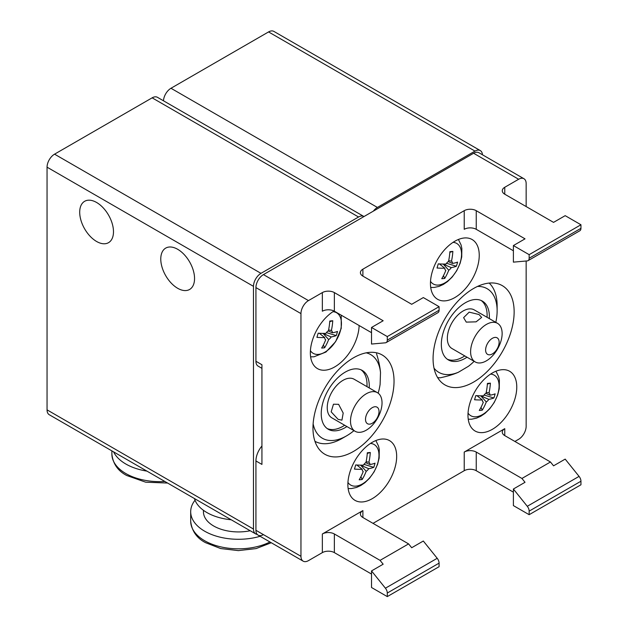 <?xml version="1.0" encoding="UTF-8"?>
<svg xmlns="http://www.w3.org/2000/svg" width="628" height="628" viewBox="0 0 628 628"><rect width="100%" height="100%" fill="white"/><g stroke="black" fill="none" stroke-linecap="round" stroke-linejoin="round"><path stroke-width="0.94" d="M177.661 288.283A23.888 13.792 60 0 1 162.055 267.238A23.888 13.792 60 0 1 165.721 248.099A23.888 13.792 60 0 1 177.661 249.285A23.888 13.792 60 0 1 193.267 270.33A23.888 13.792 60 0 1 189.601 289.469A23.888 13.792 60 0 1 177.661 288.283M96.594 241.482A23.888 13.792 60 0 1 80.988 220.436A23.888 13.792 60 0 1 84.647 201.298A23.888 13.792 60 0 1 96.594 202.475A23.888 13.792 60 0 1 112.2 223.529A23.888 13.792 60 0 1 108.534 242.667A23.888 13.792 60 0 1 96.594 241.482M255.674 278.95A10.613 6.131 -60 0 1 260.981 273.345L54.558 154.166A10.613 6.131 120 0 0 49.251 159.771A10.613 6.131 120 0 0 47.053 167.174L253.476 286.352A10.613 6.131 -60 0 1 255.674 278.95M253.476 529.043L47.053 409.864A10.613 6.131 120 0 0 49.251 414.723L255.674 533.902A10.613 6.131 -60 0 1 253.476 529.043L253.476 286.352M257.19 534.381A10.613 6.131 -60 0 1 255.674 533.902L49.251 414.723M54.558 154.166L152.141 97.835A10.613 6.131 120 0 1 157.447 97.309L363.871 216.479A10.613 6.131 -60 0 1 363.981 216.55M152.141 97.835L358.564 217.005A10.613 6.131 -60 0 1 363.871 216.479L157.447 97.309M358.564 217.005L260.981 273.345M47.053 409.864L47.053 167.174M373.37 211.126A10.613 6.131 -60 0 1 377.404 207.444L170.981 88.265A10.613 6.131 120 0 0 165.674 93.87A10.613 6.131 120 0 0 163.484 100.794M170.981 88.265L268.564 31.926A10.613 6.131 120 0 1 273.871 31.4L480.294 150.579A10.613 6.131 -60 0 1 482.469 154.778M268.564 31.926L474.988 151.105A10.613 6.131 -60 0 1 480.294 150.579L273.871 31.4M474.988 151.105L377.404 207.444M353.988 430.627A48.301 27.883 -60 0 1 346.554 435.863A48.301 27.883 -60 0 1 345.204 436.617A48.301 27.883 -60 0 1 313.129 423.829M314.95 441.303A54.667 31.565 120 0 0 340.517 439.317A54.667 31.565 120 0 0 342.048 438.462L346.554 435.863M346.923 426.553A33.967 19.609 -60 0 1 344.301 428.108A33.967 19.609 -60 0 1 328.263 429.262A33.967 19.609 -60 0 1 323.247 401.433A33.967 19.609 -60 0 1 346.201 371.58A33.967 19.609 -60 0 1 362.238 370.426A33.967 19.609 -60 0 1 369.209 387.939M361.069 369.845A33.967 19.609 -60 0 1 366.964 386.636M344.67 425.25A33.967 19.609 -60 0 1 342.048 426.812A33.967 19.609 -60 0 1 327.18 428.547M377.412 392.673L354.145 379.241A22.294 12.874 120 0 0 343.626 379.995A22.294 12.874 120 0 0 328.554 399.589A22.294 12.874 120 0 0 331.851 417.856L355.118 431.287A22.294 12.874 120 0 0 365.645 430.525A22.294 12.874 120 0 0 380.709 410.94A22.294 12.874 120 0 0 377.412 392.673A22.294 12.874 120 0 0 366.893 393.434A22.294 12.874 120 0 0 351.829 413.02A22.294 12.874 120 0 0 355.118 431.287M338.099 419.347L331.176 411.858L333.46 404.22L338.61 404.33L343.194 413.059L341.93 420.156L338.099 419.347M372.004 423.398A9.553 5.519 -60 0 1 365.52 419.033A9.553 5.519 -60 0 1 372.537 407.501A9.553 5.519 -60 0 1 379.022 411.858A9.553 5.519 -60 0 1 372.004 423.398M378.15 393.159A48.301 27.883 -60 0 0 380.105 384.422L380.505 372.545C380.05 367.129 378.731 360.865 376.549 353.76M366.218 352.834A48.301 27.883 -60 0 1 380.505 372.545M437.59 377.546A54.667 31.565 120 0 0 440.173 377.805C447.419 376.282 453.502 374.429 458.432 372.231A48.301 27.883 -60 0 1 434.011 368.149M477.492 286.447A48.301 27.883 -60 0 1 497.125 310.216A48.301 27.883 -60 0 1 497.125 310.805A48.301 27.883 -60 0 1 495.822 322.36M474.156 361.328A48.301 27.883 -60 0 1 468.527 366.234L458.432 372.231M497.125 310.805L497.125 305.601A54.667 31.565 120 0 0 497.125 304.941A54.667 31.565 120 0 0 489.173 283.071M467.02 357.214A33.967 19.609 -60 0 1 448.368 359.923A33.967 19.609 -60 0 1 441.335 344.788A33.967 19.609 -60 0 1 455.991 310.365A33.967 19.609 -60 0 1 482.335 301.087A33.967 19.609 -60 0 1 489.369 316.229A33.967 19.609 -60 0 1 489.314 318.6M481.174 300.506A33.967 19.609 -60 0 1 487.116 314.926A33.967 19.609 -60 0 1 487.061 317.297M497.517 323.334L474.25 309.902A22.294 12.874 120 0 0 456.956 315.986A22.294 12.874 120 0 0 447.34 338.578A22.294 12.874 120 0 0 451.956 348.516L475.223 361.948A22.294 12.874 120 0 0 492.509 355.856A22.294 12.874 120 0 0 502.133 333.272A22.294 12.874 120 0 0 497.517 323.334A22.294 12.874 120 0 0 480.232 329.425A22.294 12.874 120 0 0 470.608 352.01A22.294 12.874 120 0 0 475.223 361.948M499.127 342.095A9.553 5.519 -60 0 1 492.478 353.847A9.553 5.519 -60 0 1 485.617 350.126A9.553 5.519 -60 0 1 492.274 338.366A9.553 5.519 -60 0 1 499.127 342.095M466.266 322.117L463.613 317.658L469.163 312.14L479.023 314.526L481.652 317.423L476.095 321.842L466.266 322.117M464.767 355.911A33.967 19.609 -60 0 1 447.277 359.208M260.102 536.296A47.767 27.577 180 0 1 204.681 531.21A47.767 27.577 180 0 1 190.692 511.71A47.767 27.577 180 0 1 195.041 500.21M250.227 530.754A35.035 20.222 180 0 1 213.693 526.005A35.035 20.222 180 0 1 203.433 511.71L203.433 510.297M194.476 498.569A44.588 25.74 0 0 0 206.934 512.574A44.588 25.74 0 0 0 231.198 519.772M146.928 471.118A47.767 27.577 180 0 1 125.867 464.037A47.767 27.577 180 0 1 113.597 451.877M353.509 451.422A57.321 33.096 -60 0 1 324.849 454.256A57.321 33.096 -60 0 1 316.724 445.519A57.321 33.096 -60 0 1 353.509 357.811A57.321 33.096 -60 0 1 382.169 354.969A57.321 33.096 -60 0 1 390.954 400.907A57.321 33.096 -60 0 1 353.509 451.422M473.606 288.472A57.321 33.096 -60 0 1 502.274 285.63A57.321 33.096 -60 0 1 511.059 331.56A57.321 33.096 -60 0 1 473.606 382.075A57.321 33.096 -60 0 1 444.946 384.917A57.321 33.096 -60 0 1 458.597 300.467A57.321 33.096 -60 0 1 473.606 288.472M359.13 325.516A34.501 19.915 -60 0 1 334.74 366.909A34.501 19.915 -60 0 1 317.493 368.62A34.501 19.915 -60 0 1 316.724 368.134A34.501 19.915 -60 0 1 312.273 340.745A34.501 19.915 -60 0 1 333.994 311.017M454.845 297.57A34.501 19.915 -60 0 1 437.59 299.281A34.501 19.915 -60 0 1 432.307 271.634A34.501 19.915 -60 0 1 454.845 241.231A34.501 19.915 -60 0 1 458.597 239.401A34.501 19.915 -60 0 1 472.091 239.519A34.501 19.915 -60 0 1 477.382 267.167A34.501 19.915 -60 0 1 454.845 297.57M492.376 429.317A34.501 19.915 -60 0 1 475.121 431.028A34.501 19.915 -60 0 1 469.838 403.38A34.501 19.915 -60 0 1 492.376 372.977A34.501 19.915 -60 0 1 509.622 371.266A34.501 19.915 -60 0 1 514.913 398.913A34.501 19.915 -60 0 1 492.376 429.317M261.931 445.99A15.92 9.192 120 0 0 255.926 460.952L255.926 530.291A10.613 6.131 120 0 0 258.124 535.15L258.124 535.15A10.613 6.131 120 0 0 263.43 534.624M322.352 552.616A8.494 4.906 180 0 1 328.358 551.18A8.494 4.906 180 0 1 334.363 552.616L334.363 533.981A8.494 4.906 0 0 0 328.358 532.544A8.494 4.906 0 0 0 322.352 533.981L322.352 552.616L308.466 560.631A10.613 6.131 -60 0 1 303.159 561.157A10.613 6.131 -60 0 1 300.961 556.298L300.961 313.6A10.613 6.131 -60 0 1 303.159 306.205A10.613 6.131 -60 0 1 308.466 300.6L322.352 292.585L322.352 311.221A8.494 4.906 180 0 1 328.358 309.785A8.494 4.906 180 0 1 334.363 311.221L334.363 292.585L383.159 320.751L371.525 327.471L387.288 336.569L439.082 306.668L423.319 297.57L411.685 304.29L362.89 276.116L362.89 269.184L464.225 210.678L464.225 229.314A8.494 4.906 180 0 1 470.231 227.878A8.494 4.906 180 0 1 476.236 229.314L476.236 210.678L525.024 238.844L513.39 245.564L529.153 254.662L580.947 224.761L565.184 215.663L553.551 222.375L504.763 194.209L504.763 187.277L518.65 179.255A10.613 6.131 -60 0 1 523.956 178.729L478.913 152.73A10.613 6.131 120 0 0 473.606 153.256L263.43 274.601A10.613 6.131 120 0 0 258.124 280.206A10.613 6.131 120 0 0 255.926 287.6L255.926 361.273A10.613 6.131 120 0 0 258.124 366.132L261.931 368.33M372.271 498.656A34.501 19.915 -60 0 1 355.024 500.367A34.501 19.915 -60 0 1 349.733 472.719A34.501 19.915 -60 0 1 372.271 442.316A34.501 19.915 -60 0 1 389.525 440.613A34.501 19.915 -60 0 1 394.816 468.252A34.501 19.915 -60 0 1 372.271 498.656M528.054 260.659L579.848 230.759A5.307 3.062 -120 0 0 580.445 230.201A5.307 3.062 -120 0 0 580.947 228.325L529.153 258.226A5.307 3.062 60 0 1 528.65 260.11A5.307 3.062 60 0 1 528.054 260.659A5.307 3.062 60 0 1 527.277 260.903L513.39 262.143L513.39 245.564M386.189 342.566L437.983 312.666A5.307 3.062 -120 0 0 438.58 312.108A5.307 3.062 -120 0 0 439.082 310.232L387.288 340.141A5.307 3.062 60 0 1 386.785 342.017A5.307 3.062 60 0 1 386.189 342.566A5.307 3.062 60 0 1 385.411 342.81L371.525 344.05L371.525 327.471M580.445 478.764A5.307 3.062 -120 0 0 579.071 476.385L527.277 506.294A5.307 3.062 60 0 1 528.65 508.672A5.307 3.062 60 0 1 529.153 511.129L580.947 481.221A5.307 3.062 -120 0 0 580.445 478.764M438.58 560.678A5.307 3.062 -120 0 0 437.206 558.292L385.411 588.201A5.307 3.062 60 0 1 386.785 590.579A5.307 3.062 60 0 1 387.288 593.036L439.082 563.135A5.307 3.062 -120 0 0 438.58 560.678M504.763 187.277A8.494 4.906 0 0 0 502.274 190.739A8.494 4.906 0 0 0 504.763 194.209M476.236 210.678A8.494 4.906 0 0 0 470.231 209.242A8.494 4.906 0 0 0 464.225 210.678M362.89 269.184A8.494 4.906 0 0 0 360.401 272.646A8.494 4.906 0 0 0 362.89 276.116M334.363 292.585A8.494 4.906 0 0 0 328.358 291.149A8.494 4.906 0 0 0 322.352 292.585M362.89 510.572A8.494 4.906 0 0 0 360.401 514.042A8.494 4.906 0 0 0 362.89 517.511L362.89 510.572L322.352 533.981M464.225 452.066L464.225 470.702A8.494 4.906 180 0 1 470.231 469.265A8.494 4.906 180 0 1 476.236 470.702L476.236 452.066A8.494 4.906 0 0 0 470.231 450.637A8.494 4.906 0 0 0 464.225 452.066L504.763 428.665A8.494 4.906 0 0 0 502.274 432.135A8.494 4.906 0 0 0 504.763 435.604L504.763 428.665M303.159 561.157L258.124 535.15L303.159 561.157M526.154 260.997L526.154 426.286A10.613 6.131 -60 0 1 523.956 433.681A10.613 6.131 -60 0 1 518.65 439.286L514.897 441.453M478.913 152.73L523.956 178.729A10.613 6.131 -60 0 1 526.154 183.588L526.154 206.557M580.947 481.221L580.947 484.792L529.153 514.693L529.153 511.129M527.277 506.294L513.39 489.016L513.39 505.595L529.153 514.693M513.39 492.156L476.236 470.702M464.225 470.702L373.024 523.36M439.082 563.135L439.082 566.699L387.288 596.6L387.288 593.036M385.411 588.201L371.525 570.923L371.525 587.502L387.288 596.6M371.525 574.063L334.363 552.616M255.926 361.273L261.931 364.742L261.931 464.422L255.926 460.952M513.39 489.016L525.024 482.296L521.939 478.458L550.466 461.988L504.763 435.604M550.466 461.988L553.551 465.827L565.184 459.115L579.071 476.385M371.525 570.923L383.159 564.203L380.066 560.364L408.593 543.895L362.89 517.511M408.593 543.895L411.685 547.734L423.319 541.022L437.206 558.292M371.525 332.675L334.363 311.221M513.39 250.76L476.236 229.314M439.082 306.668L439.082 310.232M580.947 224.761L580.947 228.325M387.288 340.141L387.288 336.569M529.153 258.226L529.153 254.662M334.363 533.981L380.066 560.364M476.236 452.066L521.939 478.458M310.413 350.699A23.417 13.518 120 0 0 318.467 354.38A23.417 13.518 120 0 0 340.148 331.655A23.417 13.518 120 0 0 332.934 311.692M324.668 337.534A53.027 16.344 -163.2 0 1 316.912 337.354A49.534 12.45 -78.1 0 0 318.168 333.193A53.027 16.344 16.8 0 0 325.916 333.374A5.479 3.164 -60 0 1 328.413 330.76A53.027 40.098 -95.2 0 0 329.786 321.018A49.534 5.197 -12.2 0 1 331.309 320.869A49.534 5.197 -12.2 0 1 332.762 320.743A53.027 40.098 84.8 0 1 331.388 330.485A5.479 3.164 -60 0 1 332.408 332.785A53.027 16.344 16.8 0 0 337.495 331.427A49.534 47.124 16.9 0 1 336.247 335.588A53.027 16.344 -163.2 0 1 331.152 336.938A5.479 3.164 -60 0 1 328.656 339.56A53.027 40.098 84.8 0 1 324.629 347.763A49.534 29.477 -126.4 0 1 323.161 347.943A49.534 29.477 -126.4 0 1 321.654 348.038A53.027 40.098 -95.2 0 0 325.681 339.827A5.479 3.164 -60 0 1 325.343 339.536A5.479 3.164 -60 0 1 324.668 337.534L319.307 333.264M332.408 332.785L328.154 330.925M328.585 329.967L331.388 330.485M328.656 339.56L323.2 333.523L331.152 336.938M325.108 339.222L325.681 339.827M332.762 320.743L329.739 321.685M323.365 344.968L324.629 347.763M326.427 332.628L336.247 335.588M430.518 281.36A23.417 13.518 120 0 0 438.564 285.041A23.417 13.518 120 0 0 460.253 262.316A23.417 13.518 120 0 0 453.031 242.353M444.765 268.195A53.027 16.344 -163.2 0 1 437.017 268.015A49.534 12.45 -78.1 0 0 438.265 263.854A53.027 16.344 16.8 0 0 446.021 264.035A5.479 3.164 -60 0 1 448.518 261.421A53.027 40.098 -95.2 0 0 449.884 251.679A49.534 5.197 -12.2 0 1 451.414 251.53A49.534 5.197 -12.2 0 1 452.859 251.404A53.027 40.098 84.8 0 1 451.493 261.146A5.479 3.164 -60 0 1 452.505 263.438A53.027 16.344 16.8 0 0 457.6 262.088A49.534 47.124 16.9 0 1 456.344 266.241A53.027 16.344 -163.2 0 1 451.257 267.599A5.479 3.164 -60 0 1 448.761 270.221A53.027 40.098 84.8 0 1 444.726 278.424A49.534 29.477 -126.4 0 1 443.258 278.604A49.534 29.477 -126.4 0 1 441.751 278.691A53.027 40.098 -95.2 0 0 445.786 270.487A5.479 3.164 -60 0 1 445.448 270.197A5.479 3.164 -60 0 1 444.765 268.195L439.412 263.925M452.505 263.438L448.251 261.586M448.682 260.628L451.493 261.146M448.761 270.221L443.305 264.184L451.257 267.599M445.213 269.883L445.786 270.487M452.859 251.404L449.836 252.346M443.47 275.629L444.726 278.424M446.524 263.289L456.344 266.241M347.943 482.445A23.417 13.518 120 0 0 355.998 486.127A23.417 13.518 120 0 0 377.679 463.401A23.417 13.518 120 0 0 370.465 443.439M362.199 469.281A53.027 16.344 -163.2 0 1 354.443 469.1A49.534 12.45 -78.1 0 0 355.699 464.94A53.027 16.344 16.8 0 0 363.447 465.12A5.479 3.164 -60 0 1 365.943 462.506A53.027 40.098 -95.2 0 0 367.317 452.764A49.534 5.197 -12.2 0 1 368.84 452.615A49.534 5.197 -12.2 0 1 370.292 452.49A53.027 40.098 84.8 0 1 368.919 462.232A5.479 3.164 -60 0 1 369.939 464.532A53.027 16.344 16.8 0 0 375.026 463.174A49.534 47.124 16.9 0 1 373.778 467.334A53.027 16.344 -163.2 0 1 368.691 468.684A5.479 3.164 -60 0 1 366.187 471.306A53.027 40.098 84.8 0 1 362.16 479.509A49.534 29.477 -126.4 0 1 360.692 479.69A49.534 29.477 -126.4 0 1 359.185 479.784A53.027 40.098 -95.2 0 0 363.212 471.573A5.479 3.164 -60 0 1 362.874 471.283A5.479 3.164 -60 0 1 362.199 469.281L356.845 465.01M369.939 464.532L365.684 462.679M366.116 461.713L368.919 462.232M366.187 471.306L360.731 465.27L368.691 468.684M362.646 470.969L363.212 471.573M370.292 452.49L367.27 453.44M360.896 476.715L362.16 479.509M363.957 464.375L373.778 467.334M468.048 413.106A23.417 13.518 120 0 0 476.095 416.788A23.417 13.518 120 0 0 497.784 394.062A23.417 13.518 120 0 0 490.562 374.1M482.296 399.942A53.027 16.344 -163.2 0 1 474.548 399.761A49.534 12.45 -78.1 0 0 475.796 395.601A53.027 16.344 16.8 0 0 483.552 395.781A5.479 3.164 -60 0 1 486.048 393.167A53.027 40.098 -95.2 0 0 487.422 383.425A49.534 5.197 -12.2 0 1 488.945 383.276A49.534 5.197 -12.2 0 1 490.397 383.151A53.027 40.098 84.8 0 1 489.024 392.893A5.479 3.164 -60 0 1 490.044 395.193A53.027 16.344 16.8 0 0 495.131 393.834A49.534 47.124 16.9 0 1 493.875 397.995A53.027 16.344 -163.2 0 1 488.788 399.345A5.479 3.164 -60 0 1 486.292 401.967A53.027 40.098 84.8 0 1 482.257 410.17A49.534 29.477 -126.4 0 1 480.789 410.351A49.534 29.477 -126.4 0 1 479.282 410.445A53.027 40.098 -95.2 0 0 483.317 402.234A5.479 3.164 -60 0 1 482.979 401.944A5.479 3.164 -60 0 1 482.296 399.942L476.942 395.671M490.044 395.193L485.789 393.332M486.213 392.374L489.024 392.893M486.292 401.967L480.836 395.93L488.788 399.345M482.744 401.63L483.317 402.234M490.397 383.151L487.367 384.093M481.001 407.376L482.257 410.17M484.062 395.036L493.875 397.995M269.954 541.98A47.767 27.577 180 0 1 204.681 540.747A47.767 27.577 180 0 1 190.692 521.24L190.692 511.71M164.881 481.48A47.767 27.577 180 0 1 125.867 473.567A47.767 27.577 180 0 1 111.878 454.068L111.878 450.88M308.466 300.6L263.43 274.601M300.961 556.298L255.926 530.291M473.606 153.256L518.65 179.255M255.926 287.6L300.961 313.6M190.692 521.24C191.768 530.958 196.729 538.102 205.56 542.686L220.718 548.566L238.397 550.615L256.091 548.589L271.265 542.741M111.878 454.068C112.954 463.786 117.907 470.929 126.746 475.514L145.688 482.194L167.582 483.042M310.609 356.806L313.976 356.798L325.948 352.041L335.603 341.687L341.224 328.428L341.232 315.185M430.714 287.467L434.081 287.459L439.043 286.384L443.352 284.429L447.481 281.603L452.184 277.05L456.705 270.715L460.128 263.305L461.729 256.97L461.855 248.468L461.085 244.967L458.424 239.464M348.14 488.553L351.507 488.545L356.469 487.469L360.778 485.515L364.915 482.697L369.617 478.136L374.139 471.801L377.554 464.398L379.155 458.063L379.288 449.554L378.511 446.053L375.858 440.558M468.245 419.214L471.612 419.206L476.574 418.13L480.883 416.176L485.02 413.357L489.714 408.797L494.236 402.462L497.659 395.059L499.26 388.724L499.393 380.215L498.616 376.714L495.955 371.219"/></g></svg>
